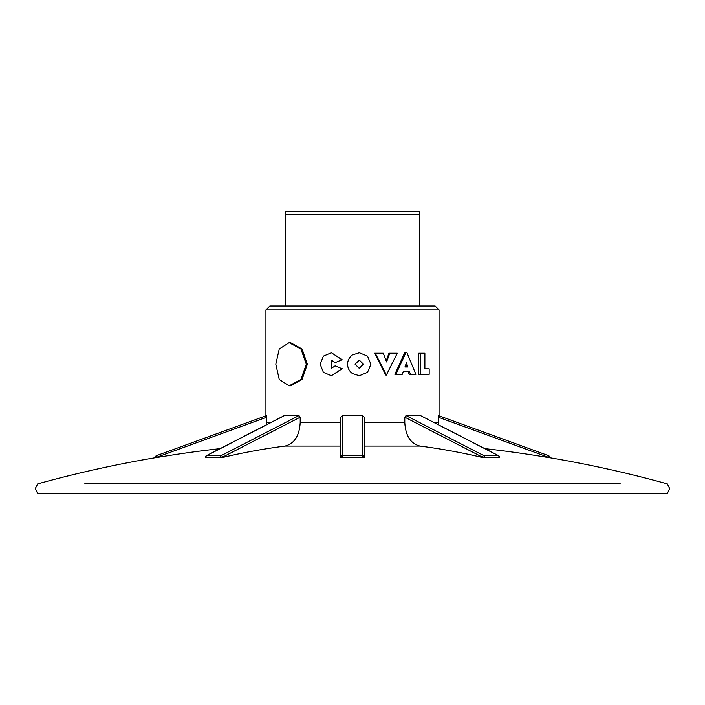 <?xml version="1.0" encoding="UTF-8"?>
<svg xmlns="http://www.w3.org/2000/svg" width="705" height="705" viewBox="0 0 705 705"><rect width="100%" height="100%" fill="white"/><g stroke="black" fill="none" stroke-linecap="round" stroke-linejoin="round"><path stroke-width="1.06" d="M620.338 483.859L84.662 483.859M342.269 415.589L362.731 415.589L364.309 417.193L364.309 457.122A1.577 1.48 -0 0 0 362.731 455.65L342.269 455.65A1.577 1.48 180 0 0 340.691 457.122L340.691 417.193L342.269 415.589L342.269 457.704L340.691 457.457L340.691 446.071L284.926 446.071A1180.399 834.667 90 0 0 222.709 457.457L213.227 457.66A1161.082 771.499 62.8 0 1 220.48 457.704M284.485 415.589L206.662 455.65A1.577 1.049 -117.2 0 0 206.318 455.73L284.168 415.659L298.955 415.589L300.207 417.193L222.621 457.122L220.462 457.66A1.577 1.11 90 0 1 220.401 457.122A1.577 1.11 90 0 1 221.132 455.65A1.577 1.049 62.8 0 1 222.621 457.122L222.709 457.457M206.318 455.73A1.577 1.577 0 0 0 205.516 457.519L205.552 457.642M498.682 455.73A1.577 1.049 -62.8 0 0 498.338 455.65L483.868 455.65A1.577 1.11 90 0 1 484.599 457.122A1.577 1.11 90 0 1 484.538 457.66L484.52 457.704A1161.082 771.499 -62.8 0 1 491.773 457.66A1161.082 771.499 -62.8 0 1 498.99 457.704L499.484 457.519A1.577 1.577 0 0 0 498.682 455.73L420.515 415.589L406.045 415.589L483.868 455.65A1.577 1.049 117.2 0 0 482.379 457.122L404.793 417.193L406.045 415.589M352.5 214.311L419.396 214.311L419.396 211.544L285.604 211.544L285.604 214.311L352.5 214.311M275.822 364.265L279.259 379.519L289.112 385.838L300.929 379.51L306.314 364.256L300.929 349.01L289.112 342.683L279.25 349.001L275.822 364.265M289.112 385.838L290.522 385.838L302.075 379.51L307.336 364.256L302.075 349.01L290.522 342.683L289.112 342.683M347.583 364.265C347.671 368.151 349.31 371.271 352.5 373.606L359.339 375.73L367.552 372.355L370.909 364.256L367.543 356.157L359.339 352.791L352.5 354.915C349.319 357.259 347.671 360.37 347.583 364.265M352.5 373.606L359.339 375.73M359.224 360.132L363.26 364.256L359.224 368.389M363.507 364.256L359.303 360.132L355.082 364.256L359.303 368.389L363.26 364.256M438.351 424.674L438.457 415.589L548.516 455.65A1.577 1.577 0 0 1 549.459 457.66L549.459 457.66A1180.461 1180.461 0 0 1 667.291 483.859L669.75 488.653L667.291 493.456L37.709 493.456L352.5 493.456L37.709 493.456L35.25 488.653L37.709 483.859A1180.461 1180.461 0 0 1 155.541 457.66L157.144 457.457A1180.399 1180.399 0 0 1 220.127 448.618M359.339 352.791L352.5 354.915M484.52 457.704L482.29 457.457A1180.399 834.667 90 0 0 420.074 446.071L364.309 446.071L364.309 417.193M420.074 446.071C410.715 443.789 405.622 435.946 404.793 422.559L404.793 417.193M389.794 353.24L386.578 361.965L383.3 353.24L375.245 353.24L386.419 374.972L397.276 353.24L388.966 353.24L386.19 360.934M386.728 374.972L385.67 374.972L374.743 353.24L375.245 353.24M408.221 371.606L409.138 374.355L415.888 374.355L406.979 352.782L405.868 352.782L395.857 374.355L402.238 374.355L403.26 371.606L408.221 371.606M405.868 352.782L404.679 352.782L394.888 374.355L395.857 374.355M424.886 368.847L424.886 353.24L420.303 353.24L420.303 374.355L429.178 374.355L429.178 368.847L424.886 368.847L427.477 368.847M420.303 353.24L418.796 353.24L418.796 374.355L420.303 374.355M439.065 309.918L435.135 305.988L269.865 305.988L265.935 309.918L439.065 309.918L439.065 415.809L548.516 455.65A1.577 1.577 0 0 1 549.459 457.66L438.254 417.193M484.873 448.618A1180.399 1180.399 0 0 1 547.855 457.457M364.309 446.071L364.309 457.457L352.5 457.66A1161.082 1091.067 -0 0 1 362.731 457.704M342.269 457.704A1161.082 1091.067 -0 0 1 352.5 457.66L342.269 457.66A1.577 0.538 180 0 1 340.691 457.122L340.691 457.457M298.955 415.589L221.132 455.65L206.662 455.65A1.577 1.11 90 0 0 205.93 457.122A1.577 1.11 90 0 0 206.001 457.66L206.01 457.704A1161.082 771.499 62.8 0 1 213.227 457.66L205.516 457.519M549.459 457.66L547.979 457.122L548.516 455.65A1.577 1.577 0 0 1 549.459 457.66M364.309 457.457L364.309 457.122A1.577 0.538 180 0 1 362.731 457.66L362.731 415.589M499.484 457.519L482.29 457.457M435.135 305.988L419.396 305.988L419.396 214.311M285.604 305.988L285.604 214.311M404.934 367.014L407.887 367.014L406.424 362.881L404.934 367.014L406.653 367.014L405.816 364.582M403.26 371.606L409.482 371.606L410.425 374.355M335.148 365.869L331.341 368.389L331.341 360.132L335.148 362.652L341.978 359.797L331.438 352.764L323.401 356.14L320.167 364.256L323.392 372.381L331.394 375.739L341.978 368.724L335.148 365.869L341.978 368.724M335.148 362.652L341.978 359.797M331.579 368.38L331.588 360.132M342.207 359.797L331.438 352.764M331.394 375.739L342.207 368.724M157.144 457.457L156.484 455.65L266.543 415.589L266.746 417.193L155.541 457.66A1.577 1.577 0 0 1 155.453 457.122A1.577 1.577 0 0 0 155.541 457.66A1.577 1.577 0 0 1 155.453 457.122A1.577 1.577 0 0 0 155.541 457.66M156.484 455.65A1.577 1.577 0 0 0 155.453 457.122A1.577 1.577 0 0 1 156.484 455.65A1.577 1.577 0 0 0 155.453 457.122M340.691 446.071L340.691 417.193M284.926 446.071C294.285 443.789 299.378 435.946 300.207 422.559L300.207 417.193M266.649 424.674L266.746 417.193M364.309 422.559L404.793 422.559M434.245 422.559L438.254 422.559M420.515 415.589L498.338 455.65A1.577 1.11 90 0 1 499.07 457.122A1.577 1.11 90 0 1 498.999 457.66L498.99 457.704M266.746 422.559L270.755 422.559M300.207 422.559L340.691 422.559M386.578 375.069L385.82 375.069M265.935 309.918L265.935 415.809"/></g></svg>
